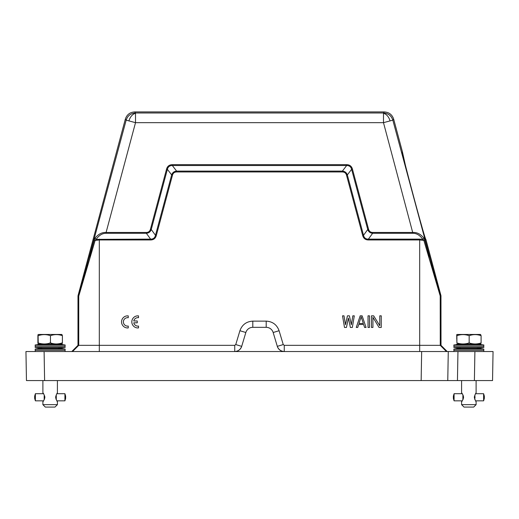<?xml version="1.0" encoding="UTF-8"?>
<svg xmlns="http://www.w3.org/2000/svg" width="519" height="519" viewBox="0 0 519 519"><rect width="100%" height="100%" fill="white"/><g stroke="black" fill="none" stroke-linecap="round" stroke-linejoin="round"><path stroke-width="0.78" d="M234.737 351.532C238.156 351.285 240.479 349.559 241.692 346.355A7.26 7.26 0 0 1 234.737 351.532L234.737 345.336L235.756 344.577L239.914 330.72C242.114 324.706 246.408 321.508 252.798 321.131L266.202 321.131C272.592 321.508 276.887 324.706 279.086 330.72L283.244 344.577L284.263 345.336L284.263 351.532L25.95 351.532L26.456 380.57L44.608 380.57L44.102 351.532L35.149 351.532L35.24 350.319L65.063 350.319L65.16 351.532M405.248 164.536L402.348 151.554C400.636 149.115 425.593 242.263 425.859 239.291L440.975 295.713L441.014 345.336L284.263 345.336M90.144 257.236L89.515 256.924L94.237 240.128L95.133 240.433L96.125 239.363L150.607 239.123C153.222 239.188 154.844 237.91 155.486 235.295L171.666 174.916C172.49 172.568 174.144 171.296 176.622 171.108L342.378 171.108C344.863 171.302 346.517 172.574 347.334 174.916L363.514 235.295C364.156 237.91 365.778 239.188 368.393 239.123L368.393 239.96C365.428 239.914 363.527 238.429 362.69 235.522L346.51 175.137C345.914 173.074 344.538 172.016 342.378 171.964L176.622 171.964C174.475 172.01 173.099 173.067 172.49 175.137L156.31 235.522C155.479 238.429 153.579 239.908 150.607 239.96L99.317 239.96L95.133 240.433L78.745 296.122L78.745 345.336L77.986 345.336L71.791 351.532M234.737 345.336L78.745 345.336L72.55 351.532M43.382 393.7L42.96 392.974M42.889 380.57L42.889 392.915C43.447 393.065 44.102 394.518 44.848 397.269C44.109 400 43.46 401.453 42.895 401.628L42.947 401.576M57.414 404.651L54.995 407.071L45.309 407.071L42.889 404.651L57.414 404.651L57.414 401.622M57.408 401.628C56.973 401.453 56.389 400 55.669 397.269C56.389 394.537 56.973 393.091 57.408 392.915L57.414 380.57M42.889 404.651L42.889 401.622L43.388 400.837M44.18 396.905L44.18 397.632L44.835 397.632L44.186 397.632L44.186 396.905L44.835 396.905M43.512 393.7L35.389 393.7L35.383 400.804M43.505 400.837L35.389 400.837L34.663 398.417L34.663 396.12L34.669 398.417M44.173 399.066L44.167 399.721L44.478 399.066M44.595 398.748L44.18 398.748L44.18 398.021L44.783 398.021M44.783 396.516L44.18 396.516L44.18 395.789L44.595 395.789M44.18 398.021L44.777 398.06M44.18 398.748L44.18 398.06M44.777 396.477L44.18 396.477L44.18 395.789M64.92 393.707L65.641 396.12L65.641 398.417L64.92 400.83L64.92 393.707L56.921 393.7M55.741 396.477L56.279 396.516L55.734 396.516M56.279 397.632L55.682 397.632L56.286 397.632L56.286 396.905L55.682 396.905M55.734 398.021L56.279 398.021L56.279 398.748L55.909 398.748M56.013 399.066L56.266 399.649M64.914 400.837L56.921 400.837M55.741 398.06L56.279 398.06M56.279 396.477L56.279 395.789L55.909 395.789M56.273 395.407L56.266 394.894M34.663 396.12L35.383 393.739M462.079 393.7L461.657 392.974M461.586 380.57L461.586 392.915C462.144 393.065 462.799 394.518 463.545 397.269C462.805 400 462.157 401.453 461.592 401.628L461.644 401.576M476.111 404.651L473.691 407.071L464.005 407.071L461.586 404.651L476.111 404.651L476.111 401.622M476.105 401.628C475.67 401.453 475.086 400 474.366 397.269C475.086 394.537 475.67 393.091 476.105 392.915L476.111 380.57M461.586 404.651L461.586 401.622L462.079 400.837M462.877 396.905L462.877 397.632L463.532 397.632L462.883 397.632L462.883 396.905L463.532 396.905M462.202 393.7L454.086 393.7L454.08 400.804M462.202 400.837L454.086 400.837L453.359 398.417L453.359 396.12L453.359 398.417M462.877 399.721L463.175 399.066M463.292 398.748L462.877 398.748L462.877 398.021L463.48 398.021M463.48 396.516L462.877 396.516L462.877 395.789L463.292 395.789M463.182 395.478L462.883 394.816M462.877 398.021L463.467 398.06M462.877 398.748L462.877 398.06M462.857 399.721L462.87 399.137M463.149 395.407L462.857 394.816M463.473 396.477L462.877 396.477L462.877 395.789M483.611 393.707L484.337 396.12L484.337 398.417L483.611 400.83L483.611 393.707L475.618 393.7M474.437 396.477L474.976 396.516L474.431 396.516M474.976 397.632L474.379 397.632L474.976 397.632L474.976 396.905L474.379 396.905M474.431 398.021L474.976 398.021L474.606 398.748M474.71 399.066L474.956 399.649M483.611 400.837L475.612 400.837M474.437 398.06L474.976 398.06M474.976 396.477L474.606 395.789M474.969 395.407L474.956 394.894M453.359 396.12L454.08 393.739M453.84 351.532L453.937 350.319L483.76 350.319L483.851 349.105A99.317 99.317 0 0 0 476.474 348.262A99.317 99.317 0 0 0 483.851 347.412L453.846 347.412A99.317 99.317 0 0 0 461.222 348.262L476.474 348.262M461.222 348.262A99.317 99.317 0 0 0 453.84 349.105L483.851 349.105M483.76 350.319L483.851 351.532L457.953 351.532L457.447 380.57L44.608 380.57M456.791 338.583L456.707 334.697L457.109 334.463L456.707 338.583M481.1 335.689L481.1 342.923C477.13 344.298 473.146 344.298 469.157 342.923L469.157 335.689C473.081 334.255 477.065 334.255 481.1 335.689L480.588 334.463L457.194 334.463M469.157 335.689C465.018 334.255 460.93 334.255 456.902 335.689L456.791 334.697M469.157 342.923C465.082 344.298 460.995 344.298 456.902 342.923L456.902 335.689M456.902 342.923L456.707 334.697M456.746 344.006L480.704 344.149L481.1 342.923M461.015 344.162A0.727 0.727 90 0 0 460.866 344.149L461.015 344.162A99.317 99.317 0 0 0 453.84 344.992L483.851 344.992A99.317 99.317 0 0 0 476.682 344.162A0.727 0.727 -90 0 1 476.831 344.149L461.015 344.162M483.851 344.992L483.76 346.205L453.937 346.205L453.84 347.412M453.846 344.992L453.937 346.205M407.947 175.156L413.338 195.631M418.904 216.06L421.876 226.602M492.544 380.57L493.05 351.532L492.544 380.57L457.447 380.57M493.05 351.532L474.898 351.532L474.392 380.57M457.953 351.532L448.273 351.532L447.767 380.57L448.273 351.532L284.263 351.532A7.26 7.26 0 0 1 277.308 346.355C278.521 349.559 280.844 351.285 284.263 351.532M421.149 380.57L421.655 351.532L447.209 351.532L441.014 345.336M235.756 344.577L241.692 346.355L245.844 332.504A7.26 7.26 0 0 1 252.798 327.327L266.202 327.327A7.26 7.26 0 0 1 273.156 332.504L277.308 346.355L283.244 344.577M441.014 296.025L440.255 296.122L423.867 240.433L419.683 239.96L419.683 351.532M77.986 345.336L77.986 296.025L78.791 295.811L77.986 296.025M368.393 239.96L419.683 239.96L419.683 239.123L422.875 239.363L423.867 240.433L424.763 240.128L423.984 238.227L422.875 239.363C419.936 235.269 416.614 233.245 412.91 233.291L372.642 233.291C370.19 233.096 368.555 231.837 367.744 229.502L368.568 229.281C369.165 231.325 370.521 232.382 372.642 232.454L412.91 232.454C417.062 232.233 420.753 234.16 423.984 238.227M428.856 257.236L429.485 256.924L424.763 240.128M372.927 317.317L372.927 327.45L371.455 327.45L371.455 315.831L373.661 315.831L379.785 325.718L379.785 315.831L381.257 315.831L381.257 327.45L379.052 327.45L372.927 317.317M369.496 315.831L369.496 327.45L368.023 327.45L368.023 315.831L369.496 315.831M362.139 315.831L360.18 315.831L356.261 327.45L357.727 327.45L358.707 324.479L363.611 324.479L364.591 327.45L366.064 327.45L362.139 315.831M348.418 318.056L346.452 327.45L344.493 327.45L342.534 315.831L344.006 315.831L345.472 324.732L347.438 315.831L349.397 315.831L351.357 324.732L352.829 315.831L354.295 315.831L352.336 327.45L350.377 327.45L348.418 318.056M156.31 235.522L155.486 235.295L151.256 229.502C150.426 231.844 148.791 233.109 146.358 233.291L150.607 239.123L150.607 239.96M342.378 171.964L342.378 171.114L346.66 165.529L172.34 165.529C169.7 165.516 168.052 166.781 167.384 169.33L171.666 174.916L172.49 175.137M94.237 240.128L95.016 238.227C98.247 234.16 101.938 232.233 106.09 232.454L106.09 233.291L146.358 233.291L146.358 232.454C148.46 232.415 149.816 231.357 150.432 229.281L151.25 229.495L167.378 169.33L166.554 169.11C167.384 166.21 169.311 164.731 172.34 164.672L172.334 165.529L176.622 171.108L176.622 171.964M172.34 164.672L346.66 164.672L346.66 165.529C349.3 165.516 350.948 166.781 351.616 169.33L347.334 174.916L346.51 175.137M346.66 164.672C349.676 164.724 351.61 166.203 352.446 169.11L351.616 169.33L367.744 229.502L363.514 235.295L362.69 235.522M402.348 151.554L393.655 119.104C392.15 114.608 389.029 112.221 384.3 111.929L383.489 112.986C388.218 113.278 391.332 115.672 392.838 120.161L383.489 122.666L412.91 233.291M358.953 323.493L361.159 316.817L363.365 323.493L358.953 323.493M106.09 233.291C102.392 233.245 99.064 235.269 96.125 239.363L95.016 238.227M78.025 295.713L125.345 119.104L126.162 120.161C127.668 115.672 130.782 113.278 135.511 112.986L134.7 111.929C129.971 112.221 126.85 114.608 125.345 119.104M146.358 232.454L106.09 232.454L135.511 122.666L126.162 120.161L78.791 295.811M419.683 239.123L368.393 239.123L372.642 233.291L372.642 232.454M134.7 111.929L384.3 111.929M42.318 344.162L42.318 344.162A0.727 0.727 90 0 0 42.169 344.149L42.318 344.162A99.317 99.317 0 0 0 35.149 344.992L65.154 344.992A99.317 99.317 0 0 0 57.985 344.162L42.318 344.162M65.16 344.992L65.063 346.205L35.24 346.205L35.149 347.412A99.317 99.317 0 0 0 42.526 348.262L57.778 348.262A99.317 99.317 0 0 0 65.16 347.412L35.149 347.412M38.497 334.463L61.891 334.463L62.403 335.689L62.403 342.923L62.014 344.149L38.296 344.149L37.9 342.923L37.9 335.689L38.01 334.697L38.497 334.463L38.095 334.697L38.095 338.583L38.01 334.697M62.403 342.923C58.433 344.298 54.45 344.298 50.46 342.923C46.386 344.298 42.299 344.298 38.211 342.923L38.056 344.006M49.843 342.923C53.918 344.298 58.005 344.298 62.098 342.923M38.211 342.923L38.095 334.697M50.46 342.923L50.46 335.689C46.321 334.255 42.234 334.255 38.211 335.689M62.403 335.689C58.368 334.255 54.385 334.255 50.46 335.689M42.526 348.262A99.317 99.317 0 0 0 35.149 349.105L65.154 349.105A99.317 99.317 0 0 0 57.778 348.262M35.24 350.319L35.149 349.105M137.275 320.976L133.753 320.976A4.223 4.223 0 0 1 138.521 317.706L138.521 315.876L137.496 315.857A6.053 6.053 0 0 0 131.832 322.409A6.053 6.053 0 0 0 138.521 327.911L138.521 326.062A4.223 4.223 0 0 1 133.759 322.812L137.275 322.812L137.275 320.976M128.258 315.889L127.226 315.863A6.053 6.053 0 0 0 121.569 322.422A6.053 6.053 0 0 0 128.258 327.917L128.258 326.068L127.44 326.114A4.223 4.223 0 0 1 123.412 321.482A4.223 4.223 0 0 1 128.258 317.719L128.258 315.889M99.317 239.123L99.317 351.532M440.975 295.713L440.209 295.811L440.255 345.336L446.45 351.532M245.844 332.504L239.914 330.72M279.086 330.72L273.156 332.504M266.202 321.131L266.202 327.327M252.798 321.131L252.798 327.327M440.209 295.811L392.838 120.161L393.655 119.104M383.489 122.666L135.511 122.666L135.511 112.986L383.489 112.986L383.489 122.666M150.432 229.281L166.554 169.11M352.446 169.11L368.568 229.281M390.041 120.908A9.679 6.786 -105 0 0 383.489 113.304M128.959 120.908A9.679 6.786 -75 0 1 135.511 113.304M65.063 350.319L65.16 349.105M35.24 346.205L35.149 344.992M65.063 346.205L65.16 347.412M483.76 346.205L483.851 347.412M453.937 350.319L453.84 349.105"/></g></svg>
